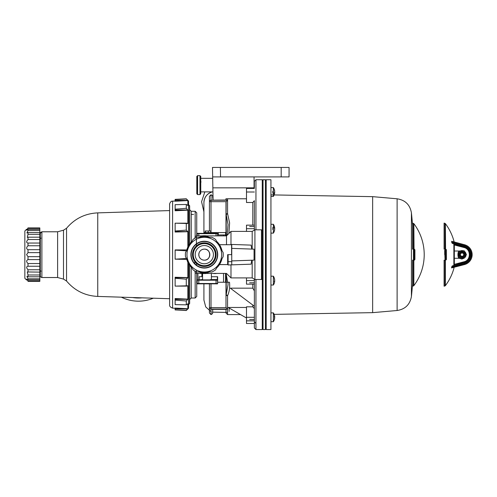 <?xml version="1.0" encoding="UTF-8"?>
<svg xmlns="http://www.w3.org/2000/svg" width="497" height="497" viewBox="0 0 497 497"><rect width="100%" height="100%" fill="white"/><g stroke="black" fill="none" stroke-linecap="round" stroke-linejoin="round"><path stroke-width="0.75" d="M121.367 297.181A38.636 38.636 179.9 0 0 153.318 298.2M266.199 221.724L266.199 179.746L270.933 179.746L270.933 329.554L266.199 329.554L266.199 221.724M273.362 281.495L273.362 276.183A7.884 7.884 0 0 1 274.63 279.444A7.871 7.275 180 0 0 274.35 278.283L274.35 278.618A7.871 7.275 0 0 1 274.692 280.358A7.871 3.013 180 0 1 274.35 281.078L274.35 281.898A7.871 3.013 0 0 0 274.692 281.178A7.871 7.275 0 0 1 274.63 281.756A7.884 7.884 0 0 1 273.362 285.017L273.362 281.495M274.661 280.022L274.692 280.022A7.871 7.275 180 0 0 274.63 279.444M274.661 281.178A7.871 7.275 180 0 0 274.692 280.836A7.871 3.013 0 0 0 274.63 280.6M274.692 281.178L274.35 281.178M270.933 233.118L273.362 233.118L273.362 224.284A7.884 7.884 0 0 1 274.63 227.545A7.871 7.275 180 0 1 274.692 228.123A7.871 3.013 180 0 0 274.35 227.402L274.35 228.222A7.871 3.013 0 0 1 274.692 228.937A7.871 7.275 180 0 1 274.35 230.676L274.35 231.018A7.871 7.275 -0 0 0 274.63 229.856A7.871 7.275 -0 0 0 274.692 229.279L274.661 229.279M274.35 226.383A7.871 7.275 180 0 1 274.63 227.545M274.63 228.701A7.871 3.013 180 0 0 274.692 228.465A7.871 7.275 -0 0 0 274.661 228.123M272.542 229.279L273.362 229.279M272.586 228.123L273.362 228.123M274.35 228.123L274.692 228.123M272.89 227.545L273.915 227.054M273.362 187.68L273.362 187.586A7.884 7.884 0 0 1 274.63 190.848A7.871 7.275 180 0 0 274.35 189.686L274.35 190.028A7.871 7.275 0 0 1 274.692 191.761A7.871 3.013 180 0 1 274.35 192.482L274.35 193.302A7.871 3.013 -0 0 0 274.692 192.581A7.871 7.275 0 0 1 274.63 193.159L274.63 193.159A7.884 7.884 0 0 1 273.362 196.421L273.362 187.68M274.661 191.426L274.692 191.426A7.871 7.275 180 0 0 274.63 190.848M274.35 192.581L274.661 192.581A7.871 7.275 180 0 0 274.692 192.24A7.871 3.013 -0 0 0 274.63 192.004M272.586 192.581L273.362 192.581M272.542 191.426L273.362 191.426M273.915 193.65L272.89 193.159M270.933 321.714L273.362 321.714L273.362 318.987M274.35 316.719L274.692 316.719A7.871 7.275 180 0 0 274.63 316.142A7.871 7.275 180 0 0 274.35 314.98A7.871 7.275 180 0 1 274.63 316.142A7.871 7.275 180 0 1 274.692 316.719A7.871 3.013 180 0 0 274.35 315.999L274.35 316.813A7.871 3.013 0 0 1 274.692 317.533A7.871 7.275 180 0 1 274.35 319.273L274.35 319.614A7.871 7.275 0 0 0 274.63 318.453A7.871 7.275 0 0 0 274.692 317.875L274.661 317.875M274.35 317.875L274.692 317.875M273.362 321.714A7.884 7.884 0 0 0 274.63 318.453A7.884 7.884 0 0 1 273.362 321.714L273.362 312.88A7.884 7.884 0 0 1 274.63 316.142M274.63 317.297A7.871 3.013 180 0 0 274.692 317.055A7.871 7.275 0 0 0 274.661 316.719M187.86 262.292L187.86 277.593L186.288 279.19L175.13 278.277L175.13 286.117L187.86 285.787L187.86 299.126L186.288 300.996L175.13 300.101L175.13 304.624L186.288 304.835L187.86 303.853L187.86 308.736L186.288 310.383L175.13 309.929L186.288 310.513L188.537 308.264L188.537 263.603M188.537 245.692L188.537 201.037L186.288 198.788L187.86 200.564L187.86 205.447L186.288 204.466L175.13 204.677L175.13 209.2L186.288 208.305L186.332 204.46L185.418 204.46M186.288 208.305L187.86 210.175L187.86 223.513L175.13 223.184L175.13 231.024L186.288 230.111L186.288 223.457M186.288 230.111L187.86 231.708L187.86 247.003M186.717 250.233L186.288 250.805L175.13 250.128L175.13 259.173L186.288 258.496L186.288 258.136M186.288 251.165L186.288 250.805M186.288 258.496L186.717 259.067M186.288 285.843L186.288 279.19M185.418 304.841L186.332 304.841L186.288 300.996M187.86 231.708L175.13 232.037L175.13 231.024M186.866 223.184L175.13 223.184M186.797 249.916L175.13 249.916L186.797 249.916M175.13 209.2L175.13 210.759L187.86 210.175M186.288 198.788L175.13 199.372L175.13 201.235L187.86 200.564M187.86 308.736L175.13 308.065L175.13 308.96L187.636 308.96M187.86 299.126L175.13 298.542L175.13 299.318L187.636 299.318M187.86 277.593L175.13 277.258L175.13 277.711L187.636 277.711M172.602 308.14L172.602 201.161C170.167 200.8 169.241 205.062 169.614 204.31L169.614 304.99C169.402 306.22 170.396 307.27 172.602 308.14L175.13 308.277M169.614 209.709L169.614 299.592M175.13 199.558L186.288 198.918M175.13 309.743L175.13 308.96M175.13 300.101L175.13 299.318M175.13 286.117L186.866 286.117M175.13 278.277L175.13 277.711M186.797 259.378L175.13 259.173M197.601 194.569L199.968 194.569L200.757 193.78L200.757 176.435L199.968 175.646L197.601 175.646L196.812 176.435L196.812 193.78L197.601 194.569L197.601 175.646M196.812 193.302L196.93 177.497M66.542 228.278L66.542 281.016L63.498 279.097L63.498 230.204L66.542 228.278C74.712 218.618 85.111 213.486 97.747 212.878L97.747 296.423L169.614 298.722M63.498 230.204L57.615 231.782L57.615 277.519L63.498 279.097M40.307 233.36L41.878 231.782L41.878 277.519L40.878 277.158L40.307 275.965L40.307 233.36L40.307 268.448M198.788 233.36L201.316 233.348L198.788 233.36C197.557 233.211 197.029 233.317 197.21 233.677L197.21 235.882L197.21 233.677A0.317 0.317 0 0 1 197.526 233.36A0.317 0.317 180 0 0 197.21 233.677L198.788 233.677L198.788 233.36L217.63 233.677A0.317 0.317 0 0 0 217.313 233.36A0.317 0.317 0 0 1 217.63 233.677L217.63 235.882M210.461 233.36L210.771 233.677L208.554 233.348L216.779 233.36L210.43 233.348M201.316 233.348L208.572 233.348L201.316 233.36M206.659 232.571L206.659 233.348L206.665 232.571L213.909 232.571L213.909 233.36M210.504 279.569L209.927 279.879M201.863 276.73L199.179 276.73L201.863 276.73L201.863 273.418L196.421 273.418L196.421 270.101M211.399 279.569L217.363 279.569L217.363 276.73L211.399 276.73L217.63 276.73L217.63 282.246L225.514 282.246L225.514 273.418M217.363 276.73L217.63 283.507A0.317 0.317 180 0 0 217.63 283.507L197.21 283.507A0.317 0.317 180 0 0 197.526 283.824L198.788 283.824L198.788 280.196L216.052 280.196L216.052 283.824L198.788 283.824C197.557 283.973 197.029 283.868 197.21 283.507L197.21 280.196L197.21 283.507M217.63 279.569L217.63 280.196A0.317 0.317 180 0 0 217.313 279.879L210.38 279.879M197.912 279.879L197.912 273.418L197.912 279.879L210.045 279.879M204.043 279.879L198.788 279.879C197.557 279.73 197.029 279.836 197.21 280.196A0.317 0.317 0 0 1 197.526 279.879A0.317 0.317 180 0 0 197.21 280.196L217.313 279.879M200.993 283.837L217.313 283.824A0.317 0.317 180 0 0 217.63 283.507L217.63 283.507C217.81 283.868 217.282 283.973 216.052 283.824L204.988 283.837M202.49 283.824L216.773 283.824L202.49 283.824M198.899 283.837L201.639 283.824M205.174 283.824L201.316 283.824M204.354 283.837L202.018 283.837M204.851 283.824L204.441 283.837M204.77 283.837L204.298 283.837M204.814 283.824L203.82 283.837M204.168 283.824L202.322 283.824M203.782 283.824L201.136 283.837M203.658 283.824L204.006 283.837M203.236 283.824L202.701 283.824M203.074 283.837L202.484 283.837M204.043 283.837L200.869 283.837M201.347 283.837L199.111 283.837L201.347 283.837M200.813 283.837L201.968 283.837L200.813 283.837M203.36 283.837L203.018 283.837M202.441 283.837L202.13 283.837M201.894 283.837L201.552 283.837M201.589 283.837L201.167 283.837M203.751 283.837L203.323 283.837M211.933 283.837L213.462 283.837L211.933 283.824M212.778 283.837L210.722 283.837L212.778 283.837M207.243 283.837L209.33 283.837L207.243 283.824M207.988 283.837L206.646 283.824L207.988 283.837M40.145 240.38L40.145 267.349L40.145 240.38M204.304 242.865A11.785 11.785 -0 0 1 216.096 254.65A11.785 11.785 -0 0 1 204.304 266.435A11.785 11.785 -0 0 1 192.519 254.65A11.785 11.785 -0 0 1 204.304 242.865M204.304 267.79A13.139 13.139 180 0 0 215.686 248.084A13.139 13.139 180 0 0 192.929 248.084A13.139 13.139 180 0 0 204.304 267.79A13.139 13.139 -0 0 1 191.165 254.65A13.139 13.139 -0 0 1 204.304 241.511A13.139 13.139 -0 0 1 217.444 254.65A13.139 13.139 180 0 0 217.444 254.644A13.139 13.139 -0 0 1 204.304 267.79M189.282 245.978A17.345 17.345 -0 0 1 219.326 245.978A17.345 17.345 -0 0 1 204.304 271.996A17.345 17.345 -0 0 1 189.282 245.978L185.499 252.526A18.923 18.923 180 0 0 185.499 256.775L193.066 269.871A18.923 18.923 180 0 0 196.744 271.996L211.871 271.996A18.923 18.923 180 0 0 215.549 269.871L223.11 256.775A18.923 18.923 180 0 0 223.11 252.526L215.549 239.43A18.923 18.923 180 0 0 211.871 237.305L196.744 237.305A18.923 18.923 180 0 0 193.066 239.43L189.282 245.978M204.304 241.244A13.407 13.407 180 0 0 190.904 254.65A13.407 13.407 180 0 0 204.304 268.057A13.407 13.407 180 0 0 217.711 254.65A13.407 13.407 180 0 0 204.304 241.244M213.424 254.65A9.114 9.114 -0 0 1 199.751 262.546A9.114 9.114 -0 0 1 199.751 246.754A9.114 9.114 -0 0 1 213.424 254.65M215.344 254.65A11.04 11.04 -0 0 1 198.788 264.211A11.04 11.04 -0 0 1 198.788 245.089A11.04 11.04 -0 0 1 215.344 254.65M179.616 259.378L179.585 258.999M188.754 263.982L188.537 265.1M189.643 265.317L189.643 303.537L189.512 263.721L189.512 303.661L188.537 304.636M188.537 244.201L188.754 245.319M189.512 245.58L189.512 205.64L189.512 245.58M229.142 311.42L229.142 308.01M204.851 191.885L201.565 201.707L203.913 211.803M212.331 191.885A11.04 11.04 89.7 0 0 203.913 202.614C204.273 197.116 207.075 193.544 212.331 191.885M254.06 186.108L254.371 186.108M255.949 279.488L255.949 329.554L262.261 329.554L262.261 179.746L255.949 179.746L255.949 229.813M254.371 323.485L246.487 323.485L246.487 306.811L252.799 306.811L252.799 305.04M246.487 321.696L246.487 323.485M211.008 311.613L205.727 306.916L203.913 300.058L203.913 283.837M203.913 233.348L203.913 202.608M227.564 312.408L212.673 312.153M209.43 307.668L209.43 307.189M211.169 309.19C211.051 316.322 211.051 316.322 211.169 309.19L227.564 309.196L211.169 309.19M211.008 314.576L209.43 312.998L209.43 307.631A1.578 1.429 0 0 0 211.008 309.059L211.008 314.576L211.138 311.308M246.487 307.463L228.198 307.463L232.136 309.737M255.949 323.485L254.371 321.801L254.371 320.845L246.487 320.845L246.487 317.297L254.371 317.297L254.371 290.913L252.799 288.167L230.316 288.167L238.467 294.286M226.21 282.246L226.21 294.615L228.036 284.738L227.974 282.246L227.638 282.246L226.303 274.611L226.303 282.246L229.502 282.246C230.03 287.254 229.384 291.739 227.564 295.696A1.578 1.081 180 0 1 225.986 294.615L227.564 295.696L227.564 309.059L226.141 307.631L225.986 306.873L225.986 282.246L225.986 306.873M211.082 314.576L212.511 313.663L212.722 309.333L212.66 312.961M212.697 310.731L212.722 309.333L225.986 309.345M209.43 306.376L209.43 301.959L209.43 306.376M209.43 309.059L209.43 308.152M228.036 284.738L227.968 282.246L229.502 282.246M226.303 282.246L226.303 273.418L226.303 282.246L225.514 282.246M254.371 280.6L246.487 280.6L246.487 284.147L246.487 277.91M246.487 320.845L254.371 320.845L246.487 320.845L246.487 317.297M254.371 321.801L254.371 279.171L254.371 327.977L255.949 329.554M261.472 279.488L261.472 229.813L254.918 229.813L254.918 279.488L261.472 279.488L262.261 278.699M225.514 235.882L225.514 234.938L217.63 234.938L218.295 234.938L218.295 232.571L225.539 232.571L225.688 234.938M225.514 234.938L227.44 234.938M211.188 232.571L220.711 232.571M223.538 234.938L223.538 235.882M211.008 232.571L211.008 194.725L209.43 196.303L209.43 230.993L209.43 201.67L209.43 204.261L209.43 201.67L226.141 201.67L227.564 200.235L211.008 200.235A1.578 1.429 180 0 0 209.43 201.67L209.43 230.993M209.43 202.925L209.43 198.508M228.875 233.509L229.608 222.904L227.564 213.604L227.564 200.235M246.487 199.073L246.487 202.49L252.799 202.49L254.371 200.682L254.371 230.13L254.371 228.701L246.487 228.701L246.487 225.153L246.487 231.391M226.918 200.005L211.2 200.148C211.076 192.966 211.076 192.966 211.2 200.148L226.383 200.148M227.172 234.938L228.036 224.557L226.21 214.685L225.986 234.938L226.141 201.67M226.21 234.938L226.21 214.685L227.564 213.604A1.578 1.081 0 0 0 225.986 214.685L225.986 234.938M226.303 235.882L226.303 234.938L226.303 235.882M226.495 244.717L226.495 235.882L206.746 235.882M227.645 254.65L231.583 254.65L227.645 254.65L231.583 254.65L227.645 254.65L227.645 264.584L219.475 264.584M231.583 254.65L231.583 244.717L219.475 244.717M221.519 248.941L221.973 250.556A18.134 18.134 89.8 0 0 216.68 241.393M216.686 267.902A18.134 18.134 89.8 0 0 221.973 258.744L221.519 260.36M228.117 257.017L227.645 257.017M194.843 263.764L194.843 261.068L194.843 263.764M195.159 236.516L195.159 211.287L191.215 211.287L189.643 209.709L189.643 245.388M189.643 263.944L189.643 294.864M189.643 214.437L189.643 209.709L191.215 211.287L191.215 242.629M189.643 243.984L189.643 205.764L188.537 204.658M198.788 254.65L199.111 256.52C200.055 258.813 201.788 260.03 204.304 260.167A5.517 5.517 -90.3 0 1 198.788 254.65A5.517 5.517 -90.3 0 1 204.304 249.134A5.517 5.517 -90.3 0 1 209.827 254.65A5.517 5.517 -90.3 0 1 204.304 260.167C211.424 260.527 211.424 248.773 204.304 249.134L204.304 249.134C201.788 249.27 200.055 250.488 199.111 252.78L198.788 254.65M209.597 237.305A18.134 18.134 89.8 0 0 199.017 237.305M191.929 241.393A18.134 18.134 89.8 0 0 186.636 250.556M186.636 258.744A18.134 18.134 89.8 0 0 191.929 267.902M199.017 271.996A18.134 18.134 89.8 0 0 209.591 271.996M205.882 236.584A18.134 18.134 -90.2 0 1 207.982 236.895L207.982 236.087A18.923 18.923 -90.2 0 0 205.882 235.795L205.882 236.584A18.134 18.134 -90.2 0 0 202.726 236.584L202.726 235.795A18.923 18.923 -90.2 0 1 205.882 235.795M200.626 236.895A18.134 18.134 -90.2 0 1 202.726 236.584L202.726 235.795A18.923 18.923 -90.2 0 0 200.626 236.087L200.626 236.895M200.626 272.406L200.626 273.213A18.923 18.923 -90.2 0 0 207.982 273.213L207.982 272.406M205.882 273.505L205.882 272.716M202.726 273.505L202.726 272.716L202.726 273.505M252.19 260.198L252.19 277.91L230.987 277.91L230.987 264.882M252.19 249.103L252.19 231.391L230.987 231.391L230.987 244.717M196.737 273.418L196.737 296.442L195.159 298.014L191.215 298.014L189.643 299.592M211.399 273.418L211.399 279.879L202.571 279.879L202.571 273.493M223.538 273.418L223.538 282.246M213.089 273.418A11.04 11.04 89.7 0 0 216.81 273.418M246.487 202.49L246.487 188.456L246.487 192.004L254.371 192.004M212.722 198.508L212.536 195.638L211.008 194.725M225.986 198.781L225.986 200.005L225.918 198.781L246.487 198.781M249.643 226.533L254.371 226.533M228.198 307.463L246.487 318.024M230.316 288.167L254.371 306.227L254.371 308.612L252.799 306.811M39.828 281.383L39.828 280.998L39.828 281.383L28.006 281.383L28.006 280.998L39.828 280.998L39.828 266.293M39.828 227.918L39.828 228.303L39.828 227.918L28.006 227.918C26.223 229.608 26.223 229.608 28.006 227.918L26.664 230.198L28.006 229.353L39.828 229.353L39.828 230.198M27.757 266.243L39.828 266.255L39.828 228.303L28.006 228.303M39.828 234.311L28.006 234.311L28.006 232.515L39.828 232.546M39.828 276.338L39.828 276.786L28.006 276.786L26.906 276.338L28.006 278.817L39.828 278.817M39.828 279.097L39.828 279.941L28.006 279.941L26.664 279.097L28.006 280.998M28.006 279.941L28.006 278.817M26.583 280.041L24.85 278.301L24.85 230.993L26.583 229.26M39.828 252.619L28.006 252.619L26.583 254.65L28.006 256.682L39.828 256.682M28.006 252.619L28.006 249.693L39.828 249.693M39.828 245.767L28.006 245.767C26.223 247.512 26.223 248.823 28.006 249.693M28.006 245.767L28.006 243.045L39.828 243.045M39.828 239.523L28.006 239.523C26.223 241.542 26.223 242.716 28.006 243.045L27.757 243.058M28.006 239.523L28.006 237.181L39.828 237.181M28.006 234.311L27.279 237.342L28.006 237.181M39.828 230.484L28.006 230.484L26.906 232.956L28.006 232.515M28.006 230.484L28.006 229.353M28.006 281.383C26.223 279.687 26.223 279.687 28.006 281.383M28.006 276.786L28.006 274.99L39.828 274.99M39.828 272.114L27.279 271.958L28.006 274.99M28.006 272.114L28.006 269.772L39.828 269.772M39.828 259.608L28.006 259.608C26.223 260.478 26.223 261.782 28.006 263.528L28.006 266.255C26.223 266.585 26.223 267.753 28.006 269.772M28.006 259.608L28.006 256.682M24.85 267.268L24.85 242.039M28.006 263.528L39.828 263.528M251.774 260.217L251.103 264.18L231.745 264.858L231.745 254.65L228.117 254.65L228.117 261.671L231.745 261.671M231.745 244.443L251.103 245.12L251.774 249.084L231.745 248.388L231.745 244.443L231.745 254.65L228.117 254.65L228.117 264.982L231.745 264.858L231.745 260.913L254.066 260.136L254.066 249.165L231.745 248.388L231.745 260.913M231.745 250.705L231.745 258.595M228.117 261.671L228.117 264.982M204.36 233.348L204.36 232.571L205.951 232.571L205.951 233.36M217.63 276.73L217.63 282.246L223.544 282.246M215.99 233.36L215.99 232.571L218.295 232.571M213.201 232.571L210.784 232.571L210.784 230.993L208.367 230.993L208.367 232.571L205.951 232.571M205.584 230.993L208.367 230.993M208.367 232.571L205.137 232.571L205.137 230.993M205.951 233.292L206.659 233.292M289.068 176.907L212.666 176.907L212.499 167.446L289.068 167.446L289.068 176.907M254.06 188.456L254.06 176.907M213.07 200.005L212.853 187.835L254.06 187.835M212.853 187.835L212.666 176.907M212.927 191.885L200.757 191.885L200.757 178.324L212.691 178.324M212.741 199.695L213.064 199.695M216.524 167.446L217.264 167.446M412.541 225.147A394.233 394.233 0 0 0 411.417 212.828L411.417 296.473C409.988 304.549 405.217 309.227 397.115 310.507L372.644 312.65L372.644 196.65L270.933 194.88M265.41 179.746L265.41 329.554L266.199 328.766L266.199 180.535L265.41 179.746L263.043 179.746L262.261 180.535M266.199 184.083L266.199 189.599M412.541 260.167L412.541 286.191L413.411 285.955L413.411 260.167L412.541 260.167L413.839 260.167L413.839 285.669A51.564 51.564 0 0 0 413.839 223.631L414.119 260.167L414.889 259.521M412.727 249.134L413.411 249.134L412.727 249.134M414.896 249.786L414.119 249.134M414.423 260.105L414.405 249.183M413.839 260.167L414.908 259.378L414.908 249.916M413.839 223.631L412.541 223.11L412.541 249.134M413.839 249.134L413.411 249.134L413.411 223.346M463.713 254.65L463.713 254.65A1.659 1.659 0 0 0 461.228 253.215A1.659 1.659 0 0 0 461.228 256.085A1.659 1.659 0 0 0 463.713 254.65M444.709 254.65L444.709 250.705M444.709 250.233L445.026 259.378L445.026 249.916L444.709 250.233M453.867 241.884L453.867 240.859A51.564 51.564 0 0 0 445.374 223.631L445.654 260.167L446.43 259.521M444.268 249.134L444.952 249.134L444.268 249.134M446.436 249.786L445.654 249.134M445.374 285.669L444.952 285.955L444.952 260.167L444.082 260.167L445.374 260.167L445.374 285.669A51.564 51.564 0 0 0 453.867 268.442L454.121 267.349M445.374 260.167L446.443 259.378L446.443 249.916M453.867 267.411L453.867 268.442M451.58 267.908L464.552 264.553A10.251 10.251 0 0 0 464.552 244.748L451.686 241.3L451.649 242.107A49.097 49.097 0 0 1 451.717 242.374L452.202 243.319A46.165 1.211 15 0 1 453.867 243.934L453.867 265.361A46.165 1.211 165 0 1 452.202 265.982L451.717 266.926A49.097 49.097 0 0 1 451.649 267.193L451.58 267.908M445.374 249.134L444.952 249.134L444.952 223.346L445.374 223.631M444.952 223.346L444.082 223.11L444.082 249.134M444.082 260.167L444.082 286.191L444.952 285.955M471.262 253.321L472.044 253.159M467.012 245.767L467.515 246.071M470.187 248.618L470.404 248.929M471.56 251.227L471.74 251.774M471.262 255.98L472.044 256.135L472.138 255.209M469.864 261.099L469.597 261.416M469.236 261.813L468.833 262.205M467.64 263.143L466.323 263.895M466.136 247.817L463.981 246.879L463.856 247.469L454.326 244.959L454.326 244.294L463.981 246.879A8.045 8.045 0 0 1 463.981 262.416L453.867 265.361M466.298 247.916L468.888 250.674M468.926 250.743L469.472 251.936M469.491 251.998L469.833 253.315M469.833 253.34L469.945 254.681M469.945 254.75L468.36 259.44M468.298 259.527L467.602 260.322M467.497 260.422L463.981 262.416L464.086 262.795A8.437 8.437 0 0 0 464.086 246.5L452.202 243.319M453.867 243.934L454.326 244.269L454.326 265.031M454.326 265.007L454.326 264.522L454.326 265.007M454.326 258.278L459.582 258.278L454.326 258.278L454.326 264.522M459.421 258.278L462.055 259.086L466.472 254.65L464.142 250.743L459.421 251.022M463.856 247.469C471.162 248.904 471.162 260.397 463.856 261.832L454.326 264.336M454.326 251.022L459.582 251.022C457.402 250.662 457.402 258.639 459.582 258.278L459.595 258.328M466.105 254.65A4.051 4.051 0 0 0 460.029 251.14A4.051 4.051 0 0 0 460.029 258.16A4.051 4.051 0 0 0 466.105 254.65M459.595 250.966L459.75 250.973C457.731 250.631 457.731 258.67 459.75 258.328M463.981 254.65A1.926 1.926 0 0 0 461.092 252.985A1.926 1.926 0 0 0 461.092 256.315A1.926 1.926 0 0 0 463.981 254.65M132.687 297.541A35.48 35.48 179.9 0 0 142.005 297.84M175.13 231.59L187.636 231.59M175.13 209.976L187.636 209.976M175.13 200.334L187.636 200.334M199.968 194.569L199.968 175.646M97.747 212.878L169.614 210.579M40.307 240.852L40.319 233.143L40.561 232.497L41.878 231.782L57.615 231.782M216.735 233.677L211.107 233.677M198.788 235.882L198.788 233.677L216.052 233.677L216.052 235.882M216.052 233.36L217.63 233.677M211.399 276.73L212.225 276.73L211.399 276.73M198.788 279.879L217.63 280.196M198.868 279.879L202.571 279.569M240.511 314.576L227.564 314.576L227.564 309.196M252.799 288.167L252.799 284.147M227.564 309.059L211.008 309.059L211.008 283.837M226.141 307.631L209.43 307.631L209.43 283.824M252.799 225.153L252.799 202.49M227.564 200.148L227.564 198.781M225.986 214.685L225.986 202.428L225.986 214.685M196.421 246.369L196.421 235.882L195.116 236.572L194.843 238.262M196.421 265.156L196.421 262.932M191.215 266.672L191.215 298.014M195.159 272.785L195.159 298.014M205.429 232.571L205.429 230.993M220.55 176.907L220.382 167.446M281.184 167.446L281.184 176.907M413.926 260.167L413.926 249.134M413.467 260.167L413.467 249.134M397.115 310.507L397.115 198.794L372.644 196.65M265.41 329.554L263.043 329.554L263.043 179.746M464.347 245.512L464.552 244.748A10.251 10.251 0 0 1 464.552 264.553L464.347 263.789A9.462 9.462 0 0 0 464.347 245.512L451.649 242.107M451.649 267.193L464.347 263.789M451.717 266.926L464.285 263.559A9.226 9.226 0 0 0 464.285 245.742L451.717 242.374M464.285 245.742L463.981 246.879M452.202 265.982L464.086 262.795L464.285 263.559M465.248 254.65A3.193 3.193 0 0 0 460.458 251.886A3.193 3.193 0 0 0 460.458 257.415A3.193 3.193 0 0 0 465.248 254.65M464.776 254.65A2.721 2.721 0 0 0 460.694 252.296A2.721 2.721 0 0 0 460.694 257.005A2.721 2.721 0 0 0 464.776 254.65M463.981 262.416L463.856 261.832M270.933 285.017L273.362 285.017M270.933 276.183L273.362 276.183M273.362 233.118A7.884 7.884 0 0 0 274.63 229.856M270.933 224.284L273.362 224.284M270.933 196.421L273.362 196.421M270.933 187.586L273.362 187.586L270.933 187.586M274.151 194.936A7.884 7.884 0 0 0 274.63 193.159M270.933 312.88L273.362 312.88M172.602 201.161L175.13 201.024M201.074 181.952L200.757 181.635M97.747 296.423C85.111 295.814 74.712 290.683 66.542 281.016M57.615 277.519L41.878 277.519M202.49 233.36L202.807 233.677M199.179 279.569L199.179 276.73M40.145 268.92L40.145 254.65M40.934 238.094C39.536 239.964 40.375 236.448 40.145 241.952M40.934 271.207C39.536 269.337 40.375 272.853 40.145 267.349M196.737 273.574L197.912 273.574M227.564 314.576L225.986 312.998L225.986 309.19M246.487 284.147L254.371 284.147M262.261 230.602L261.472 229.813M201.869 235.882L196.421 235.882M230.987 277.91L226.495 273.418L206.746 273.418M196.421 273.418L195.128 272.747L194.843 271.039M191.215 214.437L193.582 214.437M252.19 277.91L254.918 279.488M252.19 231.391L254.918 229.813M255.949 179.746L254.371 181.324L254.371 187.804M195.159 211.287L196.737 212.859L196.737 235.882M246.487 225.153L254.371 225.153M246.487 188.456L254.371 188.456M226.495 235.882L230.987 231.391M249.643 319.465L254.371 319.465M249.643 282.768L254.371 282.768M411.417 296.467A394.233 394.233 0 0 0 412.541 284.154M411.417 212.828C409.988 204.752 405.217 200.074 397.115 198.794M372.644 312.65L273.362 314.377M263.043 329.554L262.261 328.766M413.411 285.955L413.839 285.669M445.654 249.916L445.026 249.916M445.654 259.378L445.026 259.378M453.867 240.859L454.121 241.952"/></g></svg>
